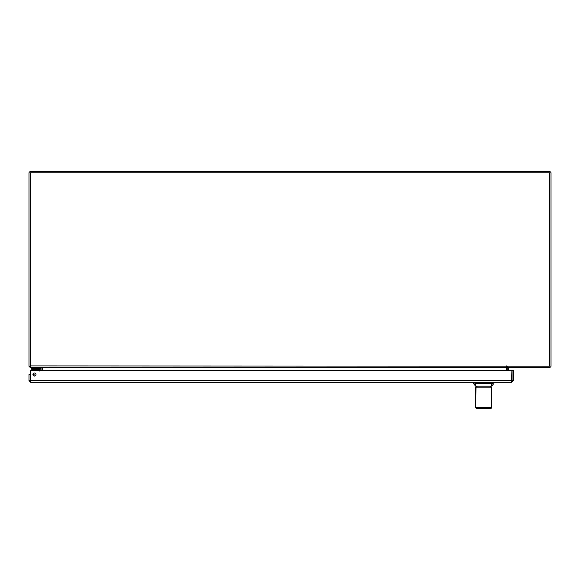 <?xml version="1.0" encoding="UTF-8"?>
<svg xmlns="http://www.w3.org/2000/svg" width="580" height="580" viewBox="0 0 580 580"><rect width="100%" height="100%" fill="white"/><g stroke="black" fill="none" stroke-linecap="round" stroke-linejoin="round"><path stroke-width="0.87" d="M42.253 367.553L30.465 367.387L29.268 366.763L30.211 366.103M42.253 367.64L42.253 370.446M42.253 367.988L41.049 367.64M41.049 370.446L41.049 367.988M507.159 366.183L507.159 367.387L549.535 367.387A1.464 1.464 0 0 0 551 365.922L551 173.101A1.464 1.464 0 0 0 549.535 171.637L30.465 171.637A1.464 1.464 0 0 0 29 173.101L29 365.922A1.464 1.464 0 0 0 29.268 366.763M508.37 370.446L508.624 367.387M507.181 367.387A1.464 1.464 0 0 0 507.159 367.64L507.159 370.446M33.756 375.695L34.285 376.036M34.292 376.043L34.3 376.05A1.464 1.464 0 0 0 33.379 375.608M39.926 369.83L39.926 369.801A0.442 0.442 0 0 0 39.491 369.358L31.704 369.358L31.712 368.401L39.491 368.401A1.406 1.406 0 0 1 40.89 369.801L40.89 370.446L40.89 369.801M39.687 371.077L39.317 369.967L38.208 369.598L39.056 370.446M34.38 376.058A1.522 1.522 0 0 0 33.321 375.543M32.937 374.6A2.487 2.487 0 0 1 35.365 375.767M39.926 369.801L37.635 369.358A0.812 0.812 0 0 1 38.208 369.598L38.309 369.634M30.247 379.719L30.385 378.921L30.247 379.719A1.218 1.218 0 0 0 30.385 380.531M31.958 367.387L31.958 368.401M33.995 367.387L33.995 368.401L40.926 368.401L40.926 367.387M30.718 381.147L30.211 380.639L30.211 374.521L29 374.521L29 380.639L30.718 382.351L30.385 370.446L511.893 370.446L511.56 382.351L513.278 380.639L513.278 370.446L512.067 370.446L512.067 380.639L513.278 380.639M32.929 374.521A1.53 1.53 0 0 1 35.235 373.194A1.53 1.53 0 0 1 35.235 375.854A1.53 1.53 0 0 1 32.929 374.521M30.211 380.639L29 380.639M511.836 381.06L511.893 380.639L30.385 380.639M511.56 381.147L512.067 380.639M511.56 382.351L30.718 382.351M39.462 369.358L38.461 369.358L39.462 369.358M30.211 365.922L549.789 366.183L549.789 172.847L30.211 172.847L30.211 366.748L30.972 367.387L506.558 367.387L42.536 367.64L42.884 370.446M41.303 367.387L42.536 367.64M506.558 370.446L506.558 367.64M506.558 365.922L506.558 367.387M491.717 383.8L491.717 386.208L475.665 386.208L475.665 383.8M474.882 383.38L492.5 383.38M490.745 408.363L476.637 408.363A0.964 0.964 90 0 1 475.673 407.399L475.991 387.172L491.717 387.172L491.709 407.399A0.964 0.964 -90 0 1 490.745 408.363L491.717 407.399L475.665 407.399L476.629 408.363M475.673 402.585L475.665 391.413M491.709 407.399L491.717 387.172M491.709 391.957L491.717 391.413M33.749 368.401L33.749 369.358M491.717 386.208L493.964 383.38L493.964 382.351M475.665 386.208L473.418 383.38L473.418 382.351M474.52 384.772L477.014 386.947M490.368 386.236L490.818 386.208M491.767 386.142L493.478 383.989M475.665 407.399L475.665 387.172M490.368 387.172L490.368 386.208M477.014 387.172L477.014 386.208"/></g></svg>
